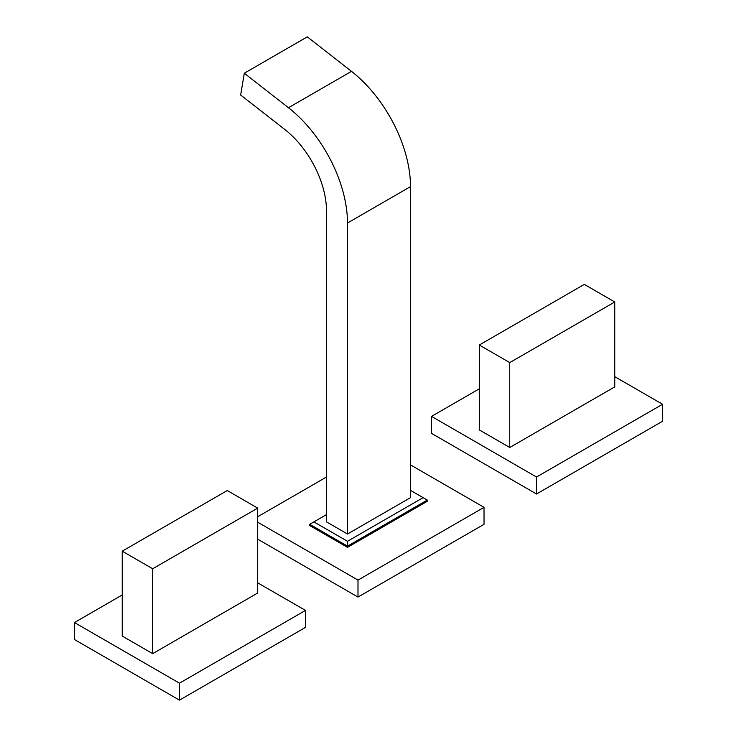 <?xml version="1.0" encoding="UTF-8"?>
<svg xmlns="http://www.w3.org/2000/svg" width="737" height="737" viewBox="0 0 737 737"><rect width="100%" height="100%" fill="white"/><g stroke="black" fill="none" stroke-linecap="round" stroke-linejoin="round"><path stroke-width="1.11" d="M257.701 508.125L227.254 490.538L122.231 551.175L122.231 636.059L152.688 653.645L257.701 593.009L257.701 508.125L152.688 568.761L152.688 653.645M122.231 551.175L152.688 568.761M122.231 594.952L74.446 622.544L179.469 683.171L305.487 610.411L257.701 582.829M74.446 622.544L74.446 639.513L179.469 700.15L179.469 683.171M179.469 700.15L305.487 627.39L305.487 610.411M614.769 301.977L584.312 284.39L479.299 345.027L479.299 429.911L509.755 447.497L614.769 386.861L614.769 301.977L509.755 362.604L509.755 447.497M479.299 345.027L509.755 362.604M479.299 388.804L431.513 416.387L536.527 477.023L662.554 404.263L614.769 376.681M431.513 416.387L431.513 433.365L536.527 494.002L536.527 477.023M536.527 494.002L662.554 421.242L662.554 404.263M257.701 539.171L357.998 597.071L484.025 524.32L484.025 507.342L410.509 464.9M357.998 597.071L357.998 580.102L484.025 507.342M257.701 522.192L357.998 580.102M326.491 477.023L257.701 516.738M347.495 547.361L347.495 546.145L309.687 524.32L309.687 525.527L347.495 547.361L427.313 501.28L427.313 500.064L410.509 490.363M309.687 524.32L313.888 521.888L347.495 541.29L347.495 546.145L427.313 500.064M347.495 541.29L423.112 497.641M326.491 514.61L313.888 521.888M347.495 534.021L410.509 497.641L410.509 186.636A100.997 58.306 -120 0 0 351.494 71.351L307.311 36.85L244.297 73.23L240.649 95.009L284.832 129.509A71.286 41.161 -120 0 1 326.491 210.883L326.491 521.888L347.495 534.021L347.495 223.016A100.997 58.306 -120 0 0 288.48 107.731L244.297 73.23M347.495 223.016L410.509 186.636M288.48 107.731L351.494 71.351"/></g></svg>
